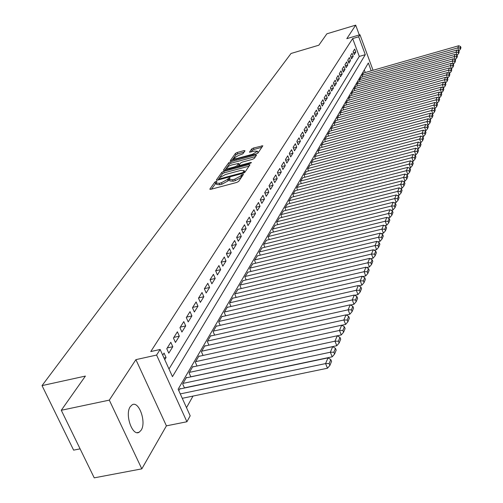 <?xml version="1.0" encoding="UTF-8"?>
<svg xmlns="http://www.w3.org/2000/svg" width="503" height="503" viewBox="0 0 503 503"><rect width="100%" height="100%" fill="white"/><g stroke="black" fill="none" stroke-linecap="round" stroke-linejoin="round"><path stroke-width="0.75" d="M216.183 181.35L214.869 182.073L209.864 189.04L210.82 189.323L236.781 182.432L238.686 181.382L243.452 174.315L241.396 174.981L240.786 175.868L234.756 179.181L232.593 179.753L229.23 179.477L230.129 177.88L229.393 177.817L227.457 179.433L221.421 182.734L219.277 183.306L215.976 183.029L216.9 181.413L216.183 181.35M215.982 183.117L211.43 189.159M242.182 176.239L241.383 177.32L240.786 175.868M229.242 179.558L228.06 180.879L227.457 179.433M130.214 406.726C124.643 414.51 132.415 436.635 139.142 432.24L141.186 430.159C146.568 422.193 138.941 400.577 132.195 404.783L130.214 406.726M244.999 150.825L244.049 150.611L237.171 152.497L235.391 153.459L230.267 160.677L256.197 153.956L258.008 152.975L262.836 145.801L253.418 148.045L251.638 149.007L249.494 152.157L254.7 151.076L257.473 151.24L252.5 154.276L236.108 158.741L233.405 158.577L238.391 155.528L242.886 153.817L244.999 150.825M168.989 368.995L359.28 56.424L352.666 38.561L358.683 36.776L359.972 34.745L373.056 70.294M61.284 410.272L109.302 400.13L141.815 468.859L94.231 477.85L61.284 410.272L85.403 376.081L42.032 385.612L291.03 53.481L318.839 45.201L326.881 33.802L355.69 25.15L346.812 38.656L359.972 34.745M141.815 468.859L166.411 425.852L135.904 359.639L109.302 400.13M135.904 359.639L156.596 355.061L160.143 349.472L172.46 376.646L365.285 54.676L358.683 36.776M352.666 38.561L150.768 351.559L160.143 349.472M223.64 171.404L221.798 172.41L216.409 179.923L217.359 180.187L242.993 173.328L244.86 172.303L249.947 164.821L248.954 164.582L223.64 171.404L224.231 172.825L222.389 173.831L219.767 177.49M223.483 170.064L228.702 162.783L230.512 161.803L255.48 155.012L256.524 155.081L254.373 158.319L252.55 159.313L242.314 162.085L240.491 163.079L238.975 165.324L240.013 165.393L250.72 162.5L251.456 162.551L250.123 163.374L224.426 170.31L223.483 170.064L223.621 170.404M359.293 34.946L355.69 25.15M164.758 359.645L166.072 357.526L164.053 353.068L162.733 355.175M170.813 342.291L166.776 348.724L168.782 353.163L172.793 346.705L170.813 342.291M177.389 331.804L173.466 338.06L175.434 342.455L179.338 336.167L177.389 331.804M183.79 321.593L179.973 327.686L181.904 332.037L185.708 325.913L183.79 321.593M190.027 311.646L186.305 317.582L188.21 321.889L191.913 315.922L190.027 311.646M196.107 301.957L192.479 307.742L194.353 311.998L197.962 306.189L196.107 301.957M202.03 292.513L198.496 298.153L200.332 302.366L203.853 296.701L202.03 292.513M207.808 283.302L204.356 288.804L206.167 292.972L209.6 287.452L207.808 283.302M213.435 274.324L210.078 279.687L211.857 283.811L215.202 278.429L213.435 274.324M218.931 265.559L215.655 270.79L217.409 274.883L220.672 269.627L218.931 265.559M224.294 257.008L221.094 262.113L222.823 266.162L226.004 261.032L224.294 257.008M229.531 248.664L226.407 253.65L228.104 257.655L231.217 252.651L229.531 248.664M234.643 240.516L231.587 245.382L233.266 249.35L236.303 244.458L234.643 240.516M239.635 232.549L236.655 237.309L238.303 241.239L241.27 236.46L239.635 232.549M244.515 224.772L241.597 229.418L243.226 233.317L246.124 228.645L244.515 224.772M249.281 217.177L246.432 221.716L248.036 225.57L250.871 221.012L249.281 217.177M253.94 209.745L251.154 214.184L252.739 218L255.505 213.542L253.94 209.745M258.498 202.483L255.776 206.821L257.329 210.606L260.038 206.243L258.498 202.483M262.95 195.378L260.29 199.622L261.824 203.369L264.471 199.106L262.95 195.378M267.313 188.424L264.704 192.58L266.219 196.296L268.809 192.121L267.313 188.424M271.576 181.627L269.03 185.689L270.52 189.367L273.06 185.286L271.576 181.627M275.751 174.969L273.255 178.942L274.732 182.595L277.21 178.596L275.751 174.969M279.838 168.455L277.392 172.347L278.851 175.962L281.278 172.051L279.838 168.455M283.837 162.073L281.447 165.883L282.881 169.467L285.264 165.638L283.837 162.073M287.754 155.823L285.415 159.558L286.829 163.11L289.162 159.357L287.754 155.823M291.595 149.705L289.3 153.358L290.703 156.886L292.985 153.208L291.595 149.705M295.355 143.707L293.111 147.291L294.488 150.781L296.726 147.184L295.355 143.707M299.04 137.828L296.839 141.343L298.204 144.801L300.398 141.274L299.04 137.828M302.655 132.069L300.492 135.514L301.844 138.947L303.994 135.483L302.655 132.069M306.195 126.423L304.076 129.799L305.409 133.201L307.515 129.812L306.195 126.423M309.666 120.883L307.591 124.191L308.911 127.567L310.973 124.241L309.666 120.883M313.073 115.451L311.036 118.702L312.338 122.047L314.362 118.783L313.073 115.451M316.418 110.126L314.419 113.307L315.702 116.627L317.689 113.427L316.418 110.126M319.694 104.901L317.733 108.019L319.003 111.314L320.958 108.176L319.694 104.901M322.913 99.77L320.989 102.832L322.241 106.102L324.158 103.021L322.913 99.77M326.07 94.734L324.184 97.745L325.422 100.984L327.302 97.959L326.07 94.734M329.169 89.792L327.315 92.747L328.541 95.96L330.389 92.992L329.169 89.792M332.213 84.938L330.389 87.843L331.603 91.03L333.414 88.113L332.213 84.938M335.199 80.178L333.414 83.026L334.614 86.189L336.394 83.322L335.199 80.178M338.135 75.494L336.381 78.292L337.563 81.436L339.311 78.619L338.135 75.494M341.015 70.898L339.292 73.645L340.468 76.764L342.185 73.998L341.015 70.898M343.851 66.383L342.153 69.081L343.316 72.174L345.001 69.458L343.851 66.383M346.63 61.944L344.97 64.598L346.114 67.666L347.774 65L346.63 61.944M349.365 57.587L347.73 60.19L348.868 63.24L350.497 60.618L349.365 57.587M352.056 53.299L350.446 55.864L351.572 58.882L353.175 56.305L352.056 53.299M354.231 54.607L355.803 52.073L354.697 49.087L353.119 51.608L354.231 54.607M186.506 407.669L193.001 396.087M365.241 72.526L364.285 69.936M180.263 388.901L180.061 388.448L178.791 390.63M184.5 388.008L182.671 383.952L186.538 377.3L186.732 377.74M190.844 376.866L189.084 372.924L192.844 366.448L193.039 366.876M197.025 366.014L195.321 362.185L198.987 355.879L199.175 356.294M203.049 355.445L201.401 351.729L204.972 345.58L205.155 345.982M208.915 345.152L207.324 341.537L210.807 335.545L210.977 335.935M214.636 335.117L213.102 331.603L216.497 325.762L216.661 326.145M220.213 325.34L218.73 321.914L222.043 316.217L222.2 316.594M225.658 315.802L224.219 312.47L227.45 306.912L227.608 307.276M230.971 306.503L229.575 303.252L232.732 297.833L232.883 298.185M236.152 297.424L234.807 294.261L238.026 289.313M241.214 288.559L239.906 285.478L243.056 280.649M246.162 279.913L244.892 276.908L247.966 272.186M250.991 271.463L249.758 268.533L252.758 263.918M255.706 263.207L254.518 260.353L257.448 255.845M260.321 255.14L259.164 252.355L262.025 247.948M264.829 247.262L263.704 244.54L266.508 240.227M269.243 239.554L268.149 236.894L270.884 232.682M273.557 232.015L272.494 229.418L275.172 225.3M277.775 224.646L276.744 222.106L279.36 218.076M281.906 217.428L280.9 214.951L283.466 211.002M285.949 210.373L284.975 207.953L287.483 204.086M289.91 203.464L288.961 201.093L291.413 197.308M293.79 196.698L292.859 194.378L295.261 190.675M297.587 190.071L296.682 187.808L299.034 184.173M301.303 183.582L300.423 181.369L302.731 177.804M304.95 177.226L304.095 175.057L306.352 171.567M308.528 170.995L307.685 168.87L309.905 165.449M312.03 164.89L311.212 162.809L313.382 159.457M315.463 158.904L314.664 156.867L316.796 153.578M318.833 153.031L318.053 151.038L320.141 147.813M322.134 147.278L321.373 145.323L323.423 142.16M325.378 141.632L324.636 139.715L326.642 136.615M328.553 136.093L327.83 134.213L329.798 131.17M331.678 130.654L330.968 128.818L332.904 125.825M334.74 125.322L334.049 123.518L335.947 120.582M337.746 120.085L337.073 118.318L338.934 115.432M340.701 114.948L340.041 113.213L341.87 110.383M343.599 109.899L342.958 108.195L344.75 105.416M346.454 104.945L345.819 103.272L347.579 100.537M349.252 100.072L348.629 98.431L350.365 95.752M351.999 95.287L351.396 93.677L353.093 91.043M354.703 90.59L354.112 89.006L355.778 86.415M357.356 85.969L356.778 84.416L358.419 81.87M359.966 81.429L359.4 79.908L361.016 77.405M362.531 76.972L361.978 75.469L363.562 73.01M42.032 385.612L73.62 450.141L80.096 448.858M371.233 70.816L368.341 62.976L178.144 389.196L190.191 415.799L186.915 421.747L156.596 355.061M166.411 425.852L186.915 421.747M359.28 56.424L365.285 54.676M166.072 357.526L164.003 357.979M172.793 346.705L167.273 347.931M179.338 336.167L173.881 337.4M185.708 325.913L180.313 327.145M191.913 315.922L186.575 317.154M197.962 306.189L192.68 307.415M203.853 296.701L198.635 297.927M209.6 287.452L204.438 288.678M215.202 278.429L210.097 279.649M220.672 269.627L215.668 270.834M226.004 261.032L221.138 262.22M231.217 252.651L226.476 253.814M236.303 244.458L231.682 245.602M241.27 236.46L236.768 237.586M246.124 228.645L241.736 229.752M250.871 221.012L246.589 222.093M255.505 213.542L251.33 214.611M260.038 206.243L255.97 207.293M264.471 199.106L260.497 200.131M268.809 192.121L264.93 193.133M273.06 185.286L269.268 186.28M277.21 178.596L273.513 179.571M281.278 172.051L277.662 173.007M285.264 165.638L281.724 166.581M289.162 159.357L285.704 160.287M292.985 153.208L289.602 154.119M296.726 147.184L293.419 148.077M300.398 141.274L297.16 142.154M303.994 135.483L300.825 136.351M307.515 129.812L304.416 130.661M310.973 124.241L307.937 125.084M314.362 118.783L311.395 119.607M317.689 113.427L314.777 114.244M320.958 108.176L318.103 108.975M324.158 103.021L321.36 103.807M327.302 97.959L324.561 98.733M330.389 92.992L327.698 93.753M333.414 88.113L330.779 88.861M336.394 83.322L333.81 84.064M339.311 78.619L336.777 79.348M342.185 73.998L339.695 74.714M345.001 69.458L342.562 70.168M347.774 65L345.379 65.692M350.497 60.618L348.145 61.303M353.175 56.305L350.861 56.984M355.803 52.073L353.534 52.733M216.108 183.35L216.579 184.475L219.88 184.752L219.277 183.306M228.06 180.879L222.024 184.186L219.88 184.752M229.362 179.791L229.833 180.929L233.197 181.212L232.593 179.753M241.383 177.32L235.354 180.634L233.197 181.212M249.048 166.141L224.231 172.825M218.843 178.791L217.956 180.03M218.893 178.684L219.56 178.867L242.031 172.85L243.339 172.133L244.175 170.649L240.805 170.391L225.52 174.503L219.553 177.754L218.893 178.684M244.634 172.535L244.647 171.793M225.017 170.152L229.28 164.185L228.702 162.783M255.568 156.559L231.091 163.205L229.28 164.185M231.764 164.946C228.815 165.896 227.123 166.939 226.683 168.071L229.406 168.26L235.247 166.682L237.083 165.682L238.598 163.437L231.764 164.946M226.784 168.31L227.274 169.542M239.145 164.764L237.982 166.65M233.499 158.803L233.983 160.004M257.775 153.208L257.951 152.422M261.881 147.272L253.977 149.435L252.198 150.397L251.041 152.076M244.068 152.145L237.743 153.874L235.964 154.842L233.769 157.911M233.461 158.338L231.858 160.583M182.268 398.307L327.484 368.221L325.586 363.587L180.275 393.906M179.728 389.014L327.987 357.872L330.792 359.563L329.132 363.568L329.893 365.423L331.546 361.405L330.792 359.563M329.132 363.568L325.586 363.587L327.987 357.872M329.893 365.423L327.484 368.221M184.431 387.857L332.213 356.809L330.345 352.232L182.998 383.393M186.217 377.847L332.678 346.668L335.451 348.321L333.835 352.219L334.583 354.049L336.193 350.145L335.451 348.321M333.835 352.219L330.345 352.232L332.678 346.668M334.583 354.049L332.213 356.809M190.819 376.797L336.809 345.712L334.973 341.185L189.398 372.377M192.536 366.983L337.236 335.778L339.984 337.394L338.412 341.185L339.141 342.996L340.713 339.198L339.984 337.394M338.412 341.185L334.973 341.185L337.236 335.778M339.141 342.996L336.809 345.712M337.262 335.79L341.279 334.923L339.475 330.446L195.629 361.657M198.685 356.401L341.675 325.183L344.392 326.761L342.864 330.446L343.58 332.238L345.108 328.547L344.392 326.761M342.864 330.446L339.475 330.446L341.675 325.183M343.58 332.238L341.279 334.923M341.807 325.259L345.624 324.422L343.851 319.99L201.703 351.207M204.677 346.089L345.995 314.872L348.68 316.412L347.189 320.002L347.9 321.775L349.384 318.179L348.68 316.412M347.189 320.002L343.851 319.99L345.995 314.872M347.9 321.775L345.624 324.422M346.227 315.004L349.855 314.205L348.114 309.817L207.62 341.034M210.518 336.042L350.201 304.831L352.855 306.34L351.402 309.835L352.1 311.59L353.546 308.088L352.855 306.34M351.402 309.835L348.114 309.817L350.201 304.831M352.1 311.59L349.855 314.205M350.534 305.019L353.98 304.252L352.263 299.914L213.385 331.112M216.215 326.246L354.294 295.054L356.916 296.531L355.508 299.939L356.193 301.674L357.602 298.26L356.916 296.531M355.508 299.939L352.263 299.914L354.294 295.054M356.193 301.674L353.98 304.252M354.722 295.292L357.991 294.557L356.306 290.262L219.006 321.436M221.766 316.689L358.287 285.534L360.877 286.98L359.507 290.294L360.179 292.01L361.55 288.691L360.877 286.98M359.507 290.294L356.306 290.262L358.287 285.534M360.179 292.01L357.991 294.557M358.802 285.817L361.909 285.113L360.242 280.863L224.489 312.005M227.18 307.371L362.173 276.248L364.738 277.669L363.399 280.9L364.065 282.598L365.398 279.36L364.738 277.669M363.399 280.9L360.242 280.863L362.173 276.248M364.065 282.598L361.909 285.113M362.776 276.581L365.719 275.902L364.078 271.695L229.84 302.8M232.468 298.279L365.964 267.2L368.504 268.589L367.196 271.739L367.85 273.425L369.152 270.262L368.504 268.589M367.196 271.739L364.078 271.695L365.964 267.2M367.85 273.425L365.719 275.902M366.643 267.577L369.435 266.923L367.825 262.761L235.064 293.815M237.63 289.407L369.661 258.379L372.17 259.737L370.9 262.811L371.541 264.477L372.811 261.397L372.17 259.737M370.9 262.811L367.825 262.761L369.661 258.379M371.541 264.477L369.435 266.923M370.422 258.787L373.063 258.171L371.472 254.046L240.157 285.044M242.666 280.737L373.264 249.771L375.747 251.104L374.509 254.103L375.144 255.75L376.382 252.745L375.747 251.104M374.509 254.103L371.472 254.046L373.264 249.771M375.144 255.75L373.063 258.171M374.1 250.217L376.602 249.626L375.037 245.546L245.137 276.48M247.583 272.274L376.785 241.371L379.243 242.679L378.03 245.602L378.658 247.237L379.866 244.301L379.243 242.679M378.03 245.602L375.037 245.546L376.785 241.371M378.658 247.237L376.602 249.626M377.69 241.855L380.054 241.289L378.507 237.246L249.997 268.118M252.387 264.006L380.218 233.172L382.651 234.455L381.469 237.309L382.085 238.925L383.267 236.064L382.651 234.455M381.469 237.309L378.507 237.246L380.218 233.172M382.085 238.925L380.054 241.289M381.192 233.688L383.424 233.147L381.903 229.148L254.751 259.944M257.083 255.933L383.569 225.168L385.977 226.425L384.82 229.211L385.43 230.814L386.581 228.022L385.977 226.425M384.82 229.211L381.903 229.148L383.569 225.168M385.43 230.814L383.424 233.147M384.606 225.715L386.719 225.199L385.216 221.238L259.391 251.959M261.673 248.036L386.845 217.353L389.228 218.585L388.102 221.307L388.7 222.892L389.825 220.163L389.228 218.585M388.102 221.307L385.216 221.238L386.845 217.353M388.7 222.892L386.719 225.199M387.945 217.925L389.932 217.434L388.454 213.511L263.93 244.15M266.162 240.315L390.045 209.72L392.403 210.927L391.303 213.586L391.894 215.152L392.994 212.492L392.403 210.927M391.303 213.586L388.454 213.511L390.045 209.72M391.894 215.152L389.932 217.434M391.202 210.311L393.076 209.852L391.611 205.966L268.369 236.517M270.551 232.763L393.17 202.256L395.503 203.438L394.427 206.041L395.012 207.594L396.087 204.991L395.503 203.438M394.427 206.041L391.611 205.966L393.17 202.256M395.012 207.594L393.076 209.852M394.39 202.872L396.144 202.439L394.704 198.591L272.708 229.054M274.839 225.382L396.219 194.963L398.539 196.126L397.483 198.666L398.062 200.207L399.112 197.66L398.539 196.126M397.483 198.666L394.704 198.591L396.219 194.963M398.062 200.207L396.144 202.439M397.496 195.604L399.149 195.189L397.722 191.379L276.952 221.748M279.039 218.151L399.212 187.833L401.501 188.977L400.47 191.461L401.042 192.982L402.067 190.492L401.501 188.977M400.47 191.461L397.722 191.379L399.212 187.833M401.042 192.982L399.149 195.189M400.533 188.493L402.079 188.103L400.677 184.324L281.108 214.599M283.151 211.084L402.13 180.86L404.399 181.979L403.393 184.412L403.953 185.921L404.959 183.488L404.399 181.979M403.393 184.412L400.677 184.324L402.13 180.86M403.953 185.921L402.079 188.103M403.507 181.539L404.953 181.174L403.569 177.427L285.176 207.601M287.175 204.161L404.984 174.038L407.235 175.138L406.248 177.521L406.801 179.018L407.788 176.635L407.235 175.138M406.248 177.521L403.569 177.427L404.984 174.038M406.801 179.018L404.953 181.174M406.411 174.736L407.763 174.39L406.393 170.68L289.156 200.754M291.111 197.383L407.782 167.367L410.008 168.448L409.046 170.775L409.593 172.259L410.555 169.926L410.008 168.448M409.046 170.775L406.393 170.68L407.782 167.367M409.593 172.259L407.763 174.39M409.253 168.077L410.511 167.757L409.159 164.085L293.054 194.051M294.972 190.75L410.517 160.834L412.724 161.897L411.781 164.173L412.322 165.644L413.259 163.362L412.724 161.897M411.781 164.173L409.159 164.085L410.517 160.834M412.322 165.644L410.511 167.757M412.032 161.564L413.196 161.262L411.863 157.621L296.871 187.481M298.751 184.249L413.196 154.44L415.384 155.49L414.459 157.716L414.988 159.174L415.912 156.942L415.384 155.49M414.459 157.716L411.863 157.621L413.196 154.44M414.988 159.174L413.196 161.262M414.749 155.188L415.83 154.905L414.516 151.296L300.612 181.049M302.454 177.88L415.818 148.184L417.98 149.215L417.081 151.397L417.603 152.837L418.509 150.655L417.98 149.215M417.081 151.397L414.516 151.296L415.818 148.184M417.603 152.837L415.83 154.905M417.408 148.938L418.408 148.681L417.106 145.103L304.277 174.742M306.082 171.636L418.383 142.053L420.533 143.066L419.647 145.204L420.162 146.637L421.049 144.493L420.533 143.066M419.647 145.204L417.106 145.103L418.383 142.053M420.162 146.637L418.408 148.681M420.018 142.827L420.936 142.582L419.647 139.035L307.867 168.568M309.634 165.525L420.898 136.049L423.023 137.049L422.155 139.142L422.671 140.557L423.539 138.463L423.023 137.049M422.155 139.142L419.647 139.035L420.898 136.049M422.671 140.557L420.936 142.582M422.564 136.835L423.407 136.609L422.136 133.094L311.388 162.507M313.118 159.526L423.363 130.17L425.469 131.151L424.62 133.201L425.129 134.603L425.978 132.553L425.469 131.151M424.62 133.201L422.136 133.094L423.363 130.17M425.129 134.603L423.407 136.609M425.066 130.962L425.834 130.755L424.576 127.272L314.834 156.571M316.538 153.648L425.777 124.404L427.864 125.373L427.034 127.378L427.531 128.774L428.367 126.762L427.864 125.373M427.034 127.378L424.576 127.272L425.777 124.404M427.531 128.774L425.834 130.755M427.512 125.209L428.204 125.021L426.965 121.569L318.223 150.749M319.889 147.882L428.141 118.758L430.216 119.708L429.399 121.676L429.889 123.059L430.706 121.085L430.216 119.708M429.399 121.676L426.965 121.569L428.141 118.758M429.889 123.059L428.204 125.021M429.908 119.569L430.537 119.4L429.31 115.973L321.543 145.04M323.178 142.223L430.461 113.219L432.517 114.156L431.712 116.086L432.203 117.457L433.001 115.52L432.517 114.156M431.712 116.086L429.31 115.973L430.461 113.219M432.203 117.457L430.537 119.4M432.259 114.036L432.819 113.885L431.605 110.49L324.793 139.438M326.403 136.678L432.737 107.787L434.768 108.711L433.988 110.603L434.473 111.962L435.252 110.063L434.768 108.711M433.988 110.603L431.605 110.49L432.737 107.787M434.473 111.962L432.819 113.885M434.567 108.617L435.057 108.485L433.856 105.114L327.987 133.943M329.566 131.233L434.969 102.467L436.981 103.373L436.214 105.228L436.692 106.573L437.459 104.712L436.981 103.373M436.214 105.228L433.856 105.114L434.969 102.467M436.692 106.573L435.057 108.485M436.824 103.297L437.252 103.184L436.07 99.839L331.125 128.548M332.672 125.888L437.157 97.242L439.157 98.135L438.402 99.959L438.874 101.292L439.628 99.468L439.157 98.135M438.402 99.959L436.07 99.839L437.157 97.242M438.874 101.292L437.252 103.184M439.037 98.079L439.408 97.978L438.232 94.665L334.199 123.254M335.721 120.645L439.301 92.118L441.282 92.998L440.54 94.784L441.012 96.111L441.747 94.319L441.282 92.998M440.54 94.784L438.232 94.665L439.301 92.118M441.012 96.111L439.408 97.978M441.206 92.961L441.521 92.879L440.358 89.591L337.224 118.06M338.714 115.495L441.408 87.088L443.376 87.956L442.646 89.71L443.112 91.024L443.835 89.27L443.376 87.956M442.646 89.71L440.358 89.591L441.408 87.088M443.112 91.024L441.521 92.879M443.338 87.943L442.445 84.611L340.185 112.955M341.65 110.44L443.476 82.159L445.425 83.008L444.709 84.73L445.168 86.032L445.878 84.309L445.425 83.008M444.709 84.73L442.445 84.611L443.476 82.159M445.168 86.032L443.596 87.868M445.425 83.014L444.495 79.725L343.103 107.95M344.536 105.473L445.501 77.311L447.437 78.154L446.733 79.845L447.192 81.134L447.89 79.443L447.437 78.154M446.733 79.845L444.495 79.725L445.501 77.311M447.192 81.134L445.627 82.957M447.444 78.179L446.501 74.922L345.963 103.027M347.372 100.6L447.494 72.558L449.412 73.388L448.726 75.048L449.173 76.33L449.858 74.664L449.412 73.388M448.726 75.048L446.501 74.922L447.494 72.558M449.173 76.33L447.626 78.128M449.43 73.438L448.475 70.213L348.768 98.192M350.157 95.809L449.449 67.886L451.354 68.704L450.675 70.332L451.122 71.608L451.795 69.974L451.354 68.704M450.675 70.332L448.475 70.213L449.449 67.886M451.122 71.608L449.588 73.394M451.38 68.779L450.418 65.585L351.528 93.445M352.892 91.1L451.373 63.303L453.26 64.107L452.593 65.711L453.033 66.974L453.693 65.371L453.26 64.107M452.593 65.711L450.418 65.585L451.373 63.303M453.033 66.974L451.512 68.741M453.291 64.208L452.316 61.039L354.244 88.779M355.583 86.472L453.26 58.801L455.127 59.593L454.479 61.165L454.913 62.416L455.561 60.844L455.127 59.593M454.479 61.165L452.316 61.039L453.26 58.801M454.913 62.416L453.404 64.177M455.171 59.712L454.19 56.575L356.91 84.19M358.224 81.926L455.108 54.374L456.969 55.16L456.328 56.701L456.755 57.946L457.397 56.399L456.969 55.16M456.328 56.701L454.19 56.575L455.108 54.374M456.755 57.946L455.265 59.687M457.013 55.299L456.026 52.193L359.532 79.681M360.821 77.456L456.931 50.03L458.774 50.803L458.145 52.318L458.573 53.551L459.195 52.029L458.774 50.803M458.145 52.318L456.026 52.193L456.931 50.03M458.573 53.551L457.089 55.273M458.83 50.96L457.831 47.879L362.103 75.249M363.38 73.061L458.723 45.754L460.547 46.521L459.931 48.011L460.352 49.231L460.968 47.741L460.547 46.521M459.931 48.011L457.831 47.879L458.723 45.754M460.352 49.231L458.887 50.941M215.473 183.507L214.869 182.073M241.993 176.434L241.396 174.981M228.683 179.986L228.079 178.54M222.024 184.186L221.421 182.734M235.354 180.634L234.756 179.181M210.028 189.417L209.864 189.04M249.394 165.644L248.954 164.582M216.56 180.281L216.409 179.923M222.389 173.831L221.798 172.41M219.83 179.527L219.56 178.867M242.301 173.51L242.031 172.85M243.722 173.07L243.339 172.133M244.546 172.604L243.968 171.209M231.091 163.205L230.512 161.803M255.908 156.062L255.48 155.012M240.277 166.034L240.013 165.393M250.94 163.041L250.72 162.5M229.67 168.895L229.406 168.26M235.505 167.317L235.247 166.682M237.529 166.77L237.083 165.682M239.114 165.028L238.535 163.607M236.36 159.357L236.108 158.741M252.751 154.899L252.5 154.276M249.683 152.308L249.557 151.994M252.198 150.397L251.638 149.007M253.977 149.435L253.418 148.045M262.214 146.782L261.799 145.744M230.468 160.834L230.33 160.507M235.964 154.842L235.391 153.459M237.743 153.874L237.171 152.497M244.452 151.598L244.049 150.611M139.142 432.24L137.181 432.63M219.207 179.69L218.868 178.879M244.772 172.095L244.175 170.649M239.371 166.279L239.013 165.412M239.183 164.858L238.598 163.437M258.039 152.642L257.473 151.24"/></g></svg>
